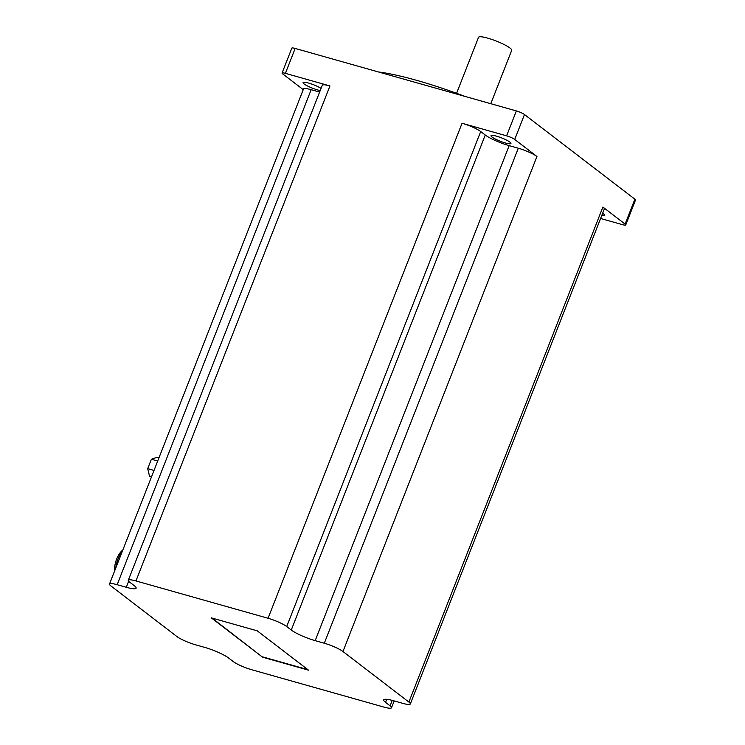 <?xml version="1.0" encoding="UTF-8"?>
<svg xmlns="http://www.w3.org/2000/svg" width="745" height="745" viewBox="0 0 745 745"><rect width="100%" height="100%" fill="white"/><g stroke="black" fill="none" stroke-linecap="round" stroke-linejoin="round"><path stroke-width="1.12" d="M114.553 571.126A15.962 7.934 -74.2 0 1 122.478 550.322L122.813 550.052M291.267 630.037A19.109 3.222 21.4 0 0 315.182 640.653L324.308 643.233A14.9 2.514 21.4 0 1 342.961 651.512L408.893 702.069A14.9 2.514 21.4 0 1 410.318 703.988A14.9 2.514 21.4 0 1 402.654 703.317L393.528 700.738A19.109 3.222 21.4 0 0 383.703 699.872A19.109 3.222 21.4 0 0 385.538 702.339L390.091 705.832A14.9 2.514 21.4 0 1 391.525 707.75A14.9 2.514 21.4 0 1 383.861 707.07L251.754 669.746A14.9 2.514 21.4 0 1 233.111 661.476L228.557 657.984A19.109 3.222 21.4 0 0 204.633 647.368L195.507 644.788A14.9 2.514 21.4 0 1 176.863 636.509L110.931 585.952A14.9 2.514 21.4 0 1 109.496 584.033A14.9 2.514 21.4 0 1 117.161 584.704L126.287 587.284A19.109 3.222 21.4 0 0 136.121 588.15A19.109 3.222 21.4 0 0 134.277 585.682L129.723 582.19A14.9 2.514 21.4 0 1 128.289 580.271A14.9 2.514 21.4 0 1 135.953 580.942L268.06 618.266A14.9 2.514 21.4 0 1 286.713 626.545L291.267 630.037L485.256 135.022L480.702 131.53A14.9 2.514 21.4 0 0 462.058 123.26L506.609 135.841A6.482 1.09 21.4 0 1 514.721 139.445L524.48 114.534L634.88 199.194A6.482 1.09 21.4 0 1 635.504 200.033L625.744 224.943A6.482 1.09 21.4 0 1 622.41 224.645L600.591 218.481M262.566 657.183L211.282 617.847L257.249 630.838L308.542 670.174L262.566 657.183L212.074 618.08M128.289 580.271L322.287 85.256A14.9 2.514 21.4 0 1 329.951 85.936L285.4 73.345A6.482 1.09 21.4 0 0 282.066 73.047A6.482 1.09 21.4 0 0 282.69 73.885L303.243 89.651M378.413 71.958A118.231 19.919 21.4 0 1 465.048 96.431M282.066 73.047L291.826 48.136A6.482 1.09 21.4 0 1 295.16 48.434L516.369 110.931A6.482 1.09 21.4 0 1 524.48 114.534M625.744 224.943A6.482 1.09 21.4 0 0 625.12 224.105L602.882 207.054A14.9 2.514 21.4 0 1 604.316 208.982L410.318 703.988M315.182 640.653L509.18 145.638L518.306 148.218A14.9 2.514 21.4 0 1 536.949 156.497L514.721 139.445M602.621 213.293A10.691 1.797 21.4 0 1 604.726 215.417A10.691 1.797 21.4 0 1 601.746 215.538M505.436 142.993A10.691 1.797 21.4 0 1 495.453 139.092A10.691 1.797 21.4 0 1 491.029 135.683A10.691 1.797 21.4 0 1 501.636 137.909A10.691 1.797 21.4 0 1 510.93 143.478A10.691 1.797 21.4 0 1 505.436 142.993M320.22 90.545A10.691 1.797 21.4 0 1 317.482 89.894A10.691 1.797 21.4 0 1 307.508 85.992A10.691 1.797 21.4 0 1 303.075 82.574A10.691 1.797 21.4 0 1 310.237 83.57A10.691 1.797 21.4 0 1 321.067 88.385M509.18 145.638A19.109 3.222 21.4 0 1 485.256 135.022M109.496 584.033L303.494 89.018A14.9 2.514 21.4 0 1 311.159 89.689L319.614 92.082M151.524 476.791L149.549 476.232L147.696 468.661L151.393 459.227L157.707 461.006M147.696 468.661L154.01 470.449M151.393 459.227L156.953 457.356L158.927 457.905M307.853 669.643L262.678 656.885M115.745 568.09A19.435 9.666 -74.2 0 1 122.469 550.937M456.592 93.302L478.532 37.325A17.815 2.999 21.4 0 1 496.217 41.031A17.815 2.999 21.4 0 1 511.703 50.325L490.787 103.704M506.609 135.841L516.369 110.931M285.4 73.345L295.16 48.434M135.953 580.942L329.951 85.936M268.06 618.266L462.058 123.26M625.12 224.105L634.88 199.194M342.961 651.512L536.949 156.497M408.893 702.069L602.882 207.054M286.713 626.545L480.702 131.53M324.308 643.233L518.306 148.218M385.538 702.339L386.72 699.313M390.091 705.832L392.224 700.384M126.287 587.284L128.661 581.23M117.161 584.704L311.159 89.689M391.525 707.75L394.198 700.924"/></g></svg>
